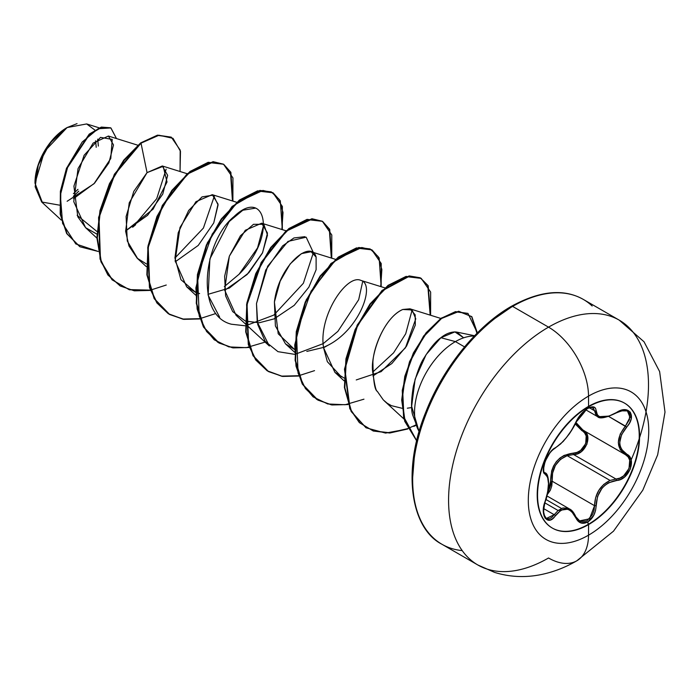 <?xml version="1.0" encoding="UTF-8"?>
<svg xmlns="http://www.w3.org/2000/svg" width="700" height="700" viewBox="0 0 700 700"><rect width="100%" height="100%" fill="white"/><g stroke="black" fill="none" stroke-linecap="round" stroke-linejoin="round"><path stroke-width="1.05" d="M544.469 472.483L544.758 472.666A1.181 1.094 115.6 0 1 545.204 474.11C549.561 477.89 549.561 486.903 545.204 501.148C539.341 515.095 547.837 527.222 555.406 515.699C563.159 506.319 569.914 506.923 575.671 517.501C578.331 523.128 582.356 524.633 587.729 522.025L588.569 524.597A72.161 41.659 -60 0 1 547.977 524.808A72.161 41.659 -60 0 1 542.859 465.92A72.161 41.659 -60 0 1 588.569 406.77A14136.868 8161.965 -120 0 0 588.525 396.121A85.164 49.166 120 0 0 528.299 500.421A85.164 49.166 120 0 0 588.525 535.185A14136.868 8161.965 -120 0 0 588.569 524.597A72.161 41.659 -60 0 1 537.548 495.145A72.161 41.659 -60 0 1 588.569 406.77A72.161 41.659 -60 0 1 639.599 436.223A72.161 41.659 -60 0 1 588.569 524.597A14136.868 8161.965 60 0 1 588.525 535.185A85.164 49.166 120 0 0 648.742 430.885A85.164 49.166 120 0 0 588.525 396.121A56.551 32.646 -120 0 0 548.538 327.145A141.365 81.62 120 0 0 458.972 443.03A141.365 81.62 120 0 0 469 558.407A141.365 81.62 120 0 0 548.538 557.996A56.551 32.646 -120 0 0 576.809 560.796A56.551 32.646 -120 0 0 588.525 535.185A85.164 49.166 -60 0 1 528.299 500.421A85.164 49.166 -60 0 1 588.525 396.121A14136.868 8161.965 60 0 1 588.569 406.77A72.161 41.659 -60 0 1 629.169 406.56A72.161 41.659 -60 0 1 634.288 465.448A72.161 41.659 -60 0 1 588.569 524.597L588.219 524.396A72.161 41.659 120 0 0 633.938 465.246A72.161 41.659 120 0 0 628.819 406.35A72.161 41.659 120 0 0 588.219 406.56A72.161 41.659 -60 0 1 639.24 436.021A72.161 41.659 -60 0 1 588.219 524.396L587.729 522.025L593.793 515.279L595.525 510.589L597.511 496.597L601.886 488.425L605.045 485.196L608.633 482.755L620.567 479.439L624.566 476.989L630.35 469.009L631.137 460.084L629.457 456.549L621.582 449.452L620.209 446.215L619.727 442.531L621.582 434.639L629.457 423.176L631.137 419.055L630.359 412.186L624.575 409.727L620.567 410.55L608.641 416.264L601.895 417.209L599.34 416.588L597.511 415.266L595.525 408.31L593.793 406.971L587.729 408.371L588.219 406.56L587.729 408.371C582.356 411.854 578.34 416.588 575.671 422.572A1.181 0.647 22.7 0 0 575.907 422.354A1.181 0.647 22.7 0 0 575.899 422.047A1.181 0.647 -157.3 0 1 575.907 422.354A1.181 0.647 -157.3 0 1 575.671 422.572C569.923 434.376 563.168 442.776 555.406 447.781A1.181 0.98 63.4 0 1 554.977 448.289A1.181 0.98 -116.6 0 0 555.406 447.781C547.855 450.564 539.341 472.483 545.204 474.11A1.181 1.094 -64.4 0 0 544.758 472.666L545.492 473.13M583.048 430.185L625.433 454.659L582.531 429.896L625.433 454.659L628.119 456.916L629.711 460.206L629.011 468.492L623.63 475.86L619.885 478.1L615.965 479.028L573.58 454.554L577.605 453.705L581.446 451.535L586.95 444.185L587.545 435.838L585.847 432.495L577.168 424.891L575.881 422.398L583.048 430.185C593.512 434.464 585.541 455.026 573.58 454.554A1.181 0.595 88.6 0 1 573.247 453.136L564.139 455.385L559.974 458.019L556.36 461.615L553.543 465.99L551.653 470.899L550.611 481.302C550.883 464.573 558.434 455.184 573.247 453.136C584.439 453.688 591.762 434.787 581.962 430.71L575.199 423.946L584.587 432.88L586.197 435.977L585.69 443.695L580.589 450.433L577.001 452.401L573.247 453.136A1.181 0.595 -91.4 0 0 573.58 454.554L567.166 455.665L610.085 480.445L615.965 479.028L573.58 454.554L567.166 455.665C556.57 460.198 551.556 468.72 552.142 481.215L547.234 494.716L550.349 490.219L551.801 485.809L552.142 481.215L550.611 481.302L550.358 485.546L547.811 491.881M547.82 491.873L550.611 481.302L552.142 481.215L594.536 505.689L594.055 510.239L592.489 514.596L586.915 520.852L580.344 521.614L575.899 516.863A1.181 0.639 157.4 0 1 575.907 516.863A1.181 0.639 157.4 0 1 575.671 517.501A1.181 0.639 -22.6 0 0 575.907 516.863A1.181 0.639 -22.6 0 0 575.628 516.626L569.52 508.97L558.084 510.501L554.207 514.71A1.181 0.604 35.2 0 1 555.406 515.699A1.181 0.604 -144.8 0 0 554.207 514.71L543.62 508.594L554.207 514.71L558.084 510.501L544.775 502.819L558.084 510.501L562.966 507.972L567.919 508.226L571.095 510.081M575.628 516.626L575.155 516.346L575.628 516.626M561.47 508.445L545.913 499.468M544.014 472.054L543.681 471.502M42.446 202.668L35 183.19L44.406 151.515L67.104 127.549L50.137 142.94L38.299 164.903L35.157 186.795L41.685 202.002L59.483 205.144M66.894 127.671L66.675 127.794A44.791 25.865 120 0 0 35 182.656L35 182.971M433.081 537.67A141.365 81.62 -60 0 1 423.054 422.293A141.365 81.62 -60 0 1 512.619 306.408L548.538 327.145A56.551 32.646 60 0 1 588.525 396.121A85.164 49.166 -60 0 1 648.742 430.885A85.164 49.166 -60 0 1 588.525 535.185A56.551 32.646 60 0 1 576.809 560.796A56.551 32.646 60 0 1 548.538 557.996A141.365 81.62 -60 0 1 469 558.407A141.365 81.62 -60 0 1 458.972 443.03A141.365 81.62 -60 0 1 548.538 327.145L512.619 306.408A141.365 81.62 120 0 0 423.054 422.293A141.365 81.62 120 0 0 433.081 537.67A141.365 81.62 120 0 0 462.21 550.611M491.776 320.618L510.956 307.37A2.354 1.356 60 0 1 511.446 306.285A2.354 1.356 60 0 1 512.619 306.408A2.354 1.356 -120 0 0 511.446 306.285A2.354 1.356 -120 0 0 510.956 307.37A139.011 80.255 120 0 0 412.659 478.581M463.662 337.82L456.846 332.115L455.271 331.922C450.301 332.019 445.506 333.953 440.886 337.715L455.42 341.609A57.803 33.373 -60 0 1 474.267 336.044A57.803 33.373 120 0 0 455.42 341.609A57.803 33.373 120 0 0 419.151 431.515A57.803 33.373 -60 0 1 455.42 341.609L464.546 346.885L455.42 341.609L440.886 337.715C435.934 341.136 430.386 347.786 424.252 357.683C420.717 362.652 417.095 372.129 413.394 386.102C411.215 399.77 410.961 409.351 412.624 414.855L419.108 431.655L411.652 406.332L415.109 379.225L426.142 354.567L440.886 337.715L454.904 331.905L463.671 337.82M73.509 198.678L94.561 183.181L108.902 162.838L113.505 144.944L108.413 136.045L93.126 143.097L78.041 168.595L73.763 201.661L85.531 227.623L96.897 234.115L85.689 227.763L77.805 216.808L73.92 186.139L84.114 155.269L100.494 137.393L112.227 139.388L110.775 158.506L93.984 183.759L67.13 201.276M137.69 258.676L127.286 241.01L126.105 216.519L133.779 191.398L147.053 172.629L163.179 166.311L167.02 182.009L153.116 209.134L125.597 230.983L147.604 215.294L162.741 194.154L167.659 175.367L162.321 165.979L147.053 172.629L129.229 202.808L125.633 231.263L128.975 246.015L137.209 258.23L146.3 263.865M175.254 261.8L198.231 245.438L213.745 222.941L218.041 204.102L212.249 194.67L195.947 201.679L179.996 227.456L175.149 260.803L186.638 286.764L195.729 292.399L180.941 279.676L174.939 257.941L178.237 232.706L188.668 210.472L202.037 196.884L213.325 195.107L218.085 204.969L213.745 222.941M196.14 292.556L199.605 293.571L196.14 292.547M224.674 290.334L247.118 274.514L262.605 252.665L267.479 233.056L261.66 223.204L245.306 230.265L229.338 256.2L224.656 290.124L236.066 315.306L269.351 346.01L257.215 321.939L256.498 303.555L265.746 270.043L282.616 245.892L293.947 237.947L304.911 236.688M245.569 321.081L259.227 322.77L274.102 318.876L294.21 305.349L308.858 287.175L316.12 269.701L316.102 257.058L311.089 251.737L301.402 253.645L290.089 264.005L280.175 281.155L274.409 302.015L275.398 325.981L285.486 343.84L294.578 349.475L278.206 333.777L274.409 302.015C278.819 264.845 311.176 238.971 316.102 257.058M306.819 351.409L323.523 347.41L328.064 345.214C359.844 329.131 375.629 284.174 360.955 280.429L384.921 287.884M360.955 280.429C346.902 273.578 318.238 315.866 323.566 347.76L334.906 372.365L344.006 378M372.951 375.944L391.816 363.562L406.56 346.106L415.31 325.054L415.17 314.799L409.946 308.814L402.797 309.479C382.375 318.474 370.501 356.108 372.592 370.956C374.43 384.475 375.988 391.256 377.265 391.3L383.294 399.901L387.144 403.191L391.422 405.668L402.08 408.284L391.422 405.668L387.144 403.191L383.294 399.901L377.265 391.3C374.64 389.953 373.179 380.214 372.908 362.075C373.59 345.791 386.295 316.33 402.797 309.479L412.125 309.942L415.774 318.832L405.457 347.804L381.115 371.648L356.248 379.942M412.134 309.951L405.703 333.777L393.575 352.852L372.645 372.164M362.714 281.409L358.68 299.705L337.864 331.398L323.216 343.639L295.059 354.305M313.294 252.884L303.371 283.273L273.796 315.096L245.639 325.762M219.686 317.257L208.145 295.207L209.895 258.947L229.171 221.576L242.856 210.21L255.483 208.145M263.865 224.341L257.539 247.931L239.102 274.225L224.368 286.562M214.436 195.816L203.403 228.069L174.947 258.02L203.411 228.069L214.436 195.816M166.145 169.164L156.713 198.686L132.65 227.246L135.678 224.7M96.985 231.525L77.14 215.285L96.985 231.525M94.85 130.034L86.651 123.944L67.104 127.549L77.044 123.638M150.308 290.124L129.159 289.599L112.096 279.834L100.984 261.87L96.889 237.843L99.969 210.665L109.462 183.662L123.751 160.134L140.612 142.931L141.024 143.168L124.189 160.335L109.918 183.811L100.415 210.761L97.3 237.904L101.334 261.922L112.367 279.921L129.334 289.774L150.412 290.421L134.356 290.824L120.295 286.011L108.264 275.17L100.459 259.28L98.98 217.735L114.8 174.466L141.024 143.168L147.053 172.629L141.024 143.168L159.014 135.231L172.996 138.329L180.477 151.296L180.049 171.5L180.197 150.097L171.36 137.235L157.832 135.424L140.612 142.931L157.421 135.188L171.15 137.121L157.561 135.161L140.612 142.931L114.389 174.23L98.569 217.49L100.047 259.044L107.853 274.934L120.094 285.889M98.201 251.457L75.81 243.941L62.606 223.475L60.349 195.169L68.014 165.804L82.206 142.021L98.131 128.721L110.845 127.951L116.489 138.565L110.976 128.03L101.579 127.409L89.574 134.444L66.876 168.604L60.795 191.537L60.594 214.349L67.069 233.739L79.975 246.785L98.201 251.457M79.765 246.662L66.657 233.502L60.183 214.112L60.384 191.301L66.465 168.367L89.163 134.207L101.168 127.164L110.565 127.794L101.421 127.094L89.381 134.015L66.526 168.201L60.392 191.249L60.191 214.174L66.736 233.634L79.765 246.662M473.34 337.724L456.347 358.024L441.446 380.739L429.223 405.002L420.14 429.87M414.549 454.387L412.659 477.619M512.619 306.408A141.365 81.62 -60 0 1 592.156 305.996A141.365 81.62 120 0 0 512.619 306.408M548.538 327.145A141.365 81.62 -60 0 1 628.075 326.734A141.365 81.62 120 0 0 548.538 327.145M411.714 407.549L407.321 408.196M341.32 376.819L327.338 361.69L323.566 347.76L328.064 345.214M245.157 320.924L232.662 311.588L225.601 295.873L224.639 276.325L229.338 256.2L240.432 235.769L253.479 224.315L263.812 224.297L267.505 235.078L262.43 253.059L248.832 272.738L229.285 288.102L207.97 294.341M232.89 201.11L230.869 172.296L223.773 164.377L213.5 161.893L187.644 173.968L162.811 205.537L148.199 247.502L149.791 287.516L157.168 302.977L168.499 313.81L183.05 319.244L199.841 318.955L183.776 319.358L169.706 314.536L154.577 298.9L147.271 275.021L148.409 246.26L157.351 216.72L172.279 190.645L190.444 171.71L208.6 162.531L223.528 164.237L232.943 177.914L232.89 201.11M282.319 229.644L280.297 200.839L273.192 192.92L262.929 190.435L237.064 202.501L212.231 234.071L197.619 276.045L199.22 316.05L206.596 331.511L217.919 342.344L232.479 347.786L249.27 347.489L233.205 347.891L219.144 343.079L204.015 327.442L196.691 303.555L197.838 274.794L206.789 245.254L221.716 219.17L239.881 200.235L258.046 191.065L272.965 192.789L282.371 206.456L282.319 229.644M331.748 258.178L329.717 229.373L322.621 221.454L312.349 218.969L286.493 231.044L261.66 262.605L247.047 304.579L248.64 344.584L256.016 360.054L267.348 370.886L281.899 376.32L298.69 376.031L282.634 376.434L268.572 371.621L253.444 355.985L246.12 332.106L247.257 303.345L256.2 273.805L271.127 247.721L289.293 228.777L307.449 219.599L322.385 221.314L331.791 234.981L331.748 258.178M381.168 286.711L379.146 257.906L372.05 249.987L361.777 247.502L335.921 259.578L311.089 291.148L296.476 333.113L298.069 373.118L305.445 388.588L316.776 399.42L331.328 404.854L348.119 404.565L332.054 404.967L317.984 400.146L302.855 384.51L295.549 360.623L296.686 331.852L305.637 302.321L320.565 276.229L338.73 257.303L356.895 248.132L371.822 249.856L381.22 263.524L381.168 286.711M430.596 315.245L428.19 285.714L420.507 277.988L409.544 276.15L382.471 290.675L357.621 325.29L344.899 369.285L350.131 408.765L359.66 422.765L373.284 431.025L389.786 433.011L407.767 428.977L385.569 433.09L366.152 427.831L351.592 411.775L344.82 387.721L346.351 359.074L355.504 329.858L370.44 304.168L388.483 285.591L406.464 276.64L421.234 278.39L430.649 292.058L430.596 315.245M413.779 426.414L415.748 425.451M477.33 332.92L471.826 316.645L458.815 311.491L441.534 318.483L423.938 336.376L409.938 361.918L402.675 390.521L403.935 417.174L416.701 440.781L405.037 421.199L402.106 399.963L405.283 376.303L413.892 353.01L426.562 332.946L441.332 318.623L455.919 311.859L468.011 313.495L477.33 332.92M223.326 164.124L208.189 162.295L190.032 171.465L171.867 190.4L156.94 216.484L147.998 246.024L146.86 274.785L154.166 298.664L169.295 314.3L183.505 319.139L199.736 318.666L182.893 319.051L168.271 313.696L156.879 302.916L149.441 287.481L147.752 247.459L162.339 205.415L187.189 173.766L213.089 161.656L223.37 164.15L230.475 172.095L232.461 200.97M272.764 192.666L257.626 190.829L239.47 199.999L221.305 218.925L206.369 245.017L197.418 274.558L196.28 303.319L203.595 327.206L218.934 342.956M322.175 221.191L307.037 219.362L288.881 228.541L270.716 247.485L255.789 273.569L246.846 303.109L245.709 331.87L253.032 355.749L268.363 371.499M371.613 249.743L356.484 247.896L338.319 257.066L320.154 275.993L305.226 302.076L296.275 331.616L295.137 360.386L302.444 384.274L317.783 400.024M421.033 278.267L406.053 276.404L388.071 285.355L370.029 303.931L355.092 329.621L345.94 358.838L344.409 387.485L351.181 411.53L365.942 427.717M467.81 313.373L455.472 311.623L440.851 318.439L426.055 332.832L413.385 352.975L404.793 376.346L401.695 400.05L404.723 421.295L416.675 440.886L403.585 417.174L402.255 390.408L409.544 361.637L423.64 335.983L441.35 318.089L458.692 311.238L471.651 316.68L476.945 333.314M239.102 274.225C278.092 235.576 265.405 186.314 233.949 216.633C203.849 240.931 194.259 315.315 231.455 324.231L245.236 325.789M313.285 252.42L306.171 237.178L287.98 241.412L267.662 266.236L256.498 303.555L257.749 324.555L265.151 341.338L277.97 351.662L294.665 354.34M415.59 425.084L407.864 428.549M407.61 428.645L389.594 432.757L373.039 430.841L359.363 422.642L349.781 408.669L344.47 369.189L357.166 325.141L382.034 290.456L409.141 275.914L420.114 277.76L427.796 285.512L430.168 315.114M363.965 399.175L345.152 404.731L327.731 403.97L313.058 396.848L302.225 383.88L296.004 366.1L294.726 344.977L306.189 299.906L330.969 263.489L358.741 247.494L370.125 248.946L378.14 256.567L381.859 269.535L380.739 286.58M314.545 370.641L298.9 375.672M298.585 375.734L281.741 376.119L267.129 370.764L255.727 359.984L248.29 344.549L246.601 304.526L261.188 262.483L286.046 230.834L311.938 218.732L322.219 221.226L329.324 229.162L331.31 258.046M265.116 342.108L246.304 347.655L228.882 346.902L214.209 339.78L203.376 326.804L197.146 309.024L195.869 287.901L207.34 242.839L232.111 206.412L259.884 190.418L271.276 191.879L279.291 199.491L283.01 212.468L281.89 229.504M215.688 313.565L200.043 318.605M166.268 285.031L150.623 290.071M73.413 196.227L78.794 191.161M98.35 146.081L97.711 139.125M66.675 127.794L54.556 137.576L44.275 151.436L37.415 167.265L35 182.656M95.611 140.779L96.215 147.315M77.98 189.35L73.404 193.707M631.111 459.952A141.365 81.62 120 0 0 628.075 326.734M581.962 430.71A1.181 0.7 118.1 0 1 583.03 430.176A1.181 0.7 -61.9 0 0 581.962 430.71M627.349 410.882L629.624 413.525L629.466 419.545L625.433 426.108L608.799 416.5L626.605 427.123C637.28 415.966 628.775 403.856 616.376 412.606L616.376 412.606C603.916 419.283 597.161 418.679 596.094 410.795A1.181 0.954 -179.5 0 1 594.536 410.743L589.391 407.776L594.536 410.743L597.459 416.579L596.12 415.494L594.536 410.743A1.181 0.954 0.5 0 0 596.094 410.795C595.788 406.525 593.005 405.72 587.729 408.371L580.668 414.54L577.762 418.556L571.673 430.168L566.282 437.745L560.56 443.993L552.738 449.689L549.903 452.812L545.116 461.379L543.34 469.726L543.856 472.579L547.645 477.304L548.485 483.648L547.645 492.135L543.856 505.969L543.34 510.764L545.116 518.21L549.894 520.117L552.729 518.621L560.551 510.554L563.378 509.285L566.274 509.023L569.082 509.793L571.664 511.543L577.762 520.861L580.668 522.865L587.729 522.025C592.996 518.472 595.788 513.03 596.094 505.698L594.536 505.689L595.595 497.831L598.754 490.411L603.794 484.365L610.085 480.445L567.166 455.665L560.499 459.34L555.389 465.439L552.589 473.113L552.142 481.215L594.536 505.689L589.523 518.805L579.101 520.984M609.245 416.062L607.863 416.544M597.782 416.745L609.184 416.08M592.27 407.243L594.536 410.743L593.075 407.54M593.049 407.523L591.097 407.304C591.281 407.794 585.681 405.484 575.899 422.354L581.394 413.84C583.712 411.486 592.856 402.526 575.899 422.354C574.35 426.799 568.111 435.662 568.837 434.516L563.168 441.499L554.977 448.289C550.051 451.404 546.359 457.231 543.891 465.771C543.532 471.354 543.778 473.629 544.626 472.596M543.567 514.045L546.315 518.481L554.207 514.71L551.801 517.431L549.229 518.831L546.219 518.42M619.832 410.821L627.401 410.918L629.991 417.296L625.433 426.108L626.605 427.123C617.566 438.646 617.566 447.65 626.605 454.142A1.181 0.779 -62.1 0 1 625.459 454.668L625.433 454.659A1.181 0.779 -62.1 0 0 625.459 454.668L620.218 449.715L618.31 442.418L620.218 434.079L625.433 426.108C616.07 438.331 616.07 447.851 625.433 454.659A1.181 0.779 117.9 0 1 625.433 454.659C635.46 458.867 627.576 479.133 615.965 479.028A1.181 0.665 86 0 1 616.376 480.463A1.181 0.665 -94 0 0 615.965 479.028L610.085 480.445C600.206 485.345 595.026 493.762 594.536 505.689L596.094 505.698C597.153 491.164 603.907 482.755 616.376 480.463C628.758 480.489 637.289 458.57 626.605 454.142A1.181 0.779 117.9 0 1 625.459 454.668L583.327 430.342M589.733 407.4L593.128 407.566M554.418 448.359A1.181 0.98 -116.6 0 0 554.977 448.289M545.142 501.314L545.291 501.279C546.665 498.838 547.776 492.931 548.642 483.56C548.371 476.796 547.164 473.209 545.011 472.798M579.285 521.089L575.89 517.195M547.619 524.606A72.161 41.659 120 0 0 588.219 524.396A72.161 41.659 -60 0 1 537.197 494.935A72.161 41.659 -60 0 1 588.219 406.56M546.936 495.933L569.52 508.97C571.734 509.871 573.86 512.496 575.899 516.863M477.855 564.996L494.559 572.381C509.233 576.94 524.274 577.762 539.691 574.858C552.694 572.337 565.075 567.648 576.809 560.796L613.497 531.178L642.81 490.157L657.668 454.808L665 412.09L659.628 371.578L644.026 341.766L619.22 320.136L583.301 299.408C563.867 288.4 539.919 290.692 511.446 306.285C477.698 325.308 443.389 366.931 425.933 411.749C401.459 470.942 411.023 528.631 441.936 544.259L477.855 564.996M456.846 332.115L474.574 335.729M108.413 136.045L137.795 145.206M85.531 227.623L96.889 238.096M162.321 165.979L187.215 173.74M137.209 258.23L146.317 266.63M212.249 194.67L236.644 202.274M186.638 286.764L195.746 295.172M261.66 223.204L286.072 230.807M311.089 251.737L335.493 259.35M285.486 343.84L294.595 352.24M334.906 372.365L344.024 380.774M409.946 308.814L440.842 318.447M384.335 400.908L404.084 419.125M61.346 220.141L41.685 202.002M99.181 127.846L86.651 123.944M613.139 316.627L610.032 314.834M585.769 409.824L597.468 416.579C599.576 419.151 605.876 417.918 616.35 412.877C623.7 410.007 627.384 409.36 627.401 410.918M545.291 501.279C542.815 511.683 543.156 517.414 546.315 518.481L546.271 518.455"/></g></svg>
